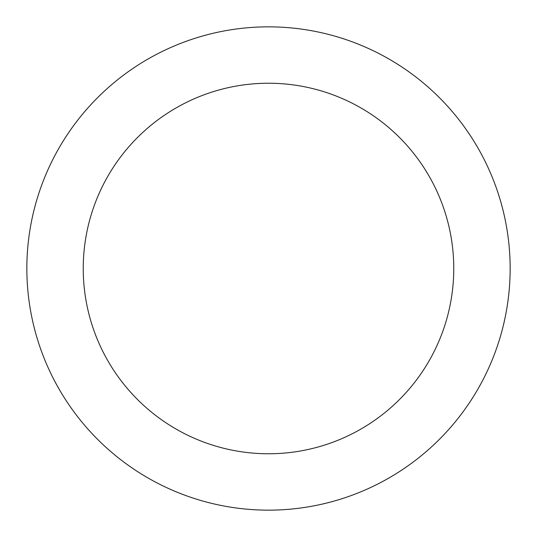 <?xml version="1.0" encoding="UTF-8"?>
<svg xmlns="http://www.w3.org/2000/svg" width="537" height="537" viewBox="0 0 537 537"><rect width="100%" height="100%" fill="white"/><g stroke="black" fill="none" stroke-linecap="round" stroke-linejoin="round"><path stroke-width="0.81" d="M268.5 510.15A241.65 241.65 0 0 0 510.15 268.5A241.65 241.65 0 0 0 268.5 26.85A241.65 241.65 0 0 0 26.85 268.5A241.65 241.65 0 0 0 268.5 510.15M268.5 453.765A185.265 185.265 0 0 0 453.765 268.5A185.265 185.265 0 0 0 268.5 83.235A185.265 185.265 0 0 0 83.235 268.5A185.265 185.265 0 0 0 268.5 453.765"/></g></svg>
